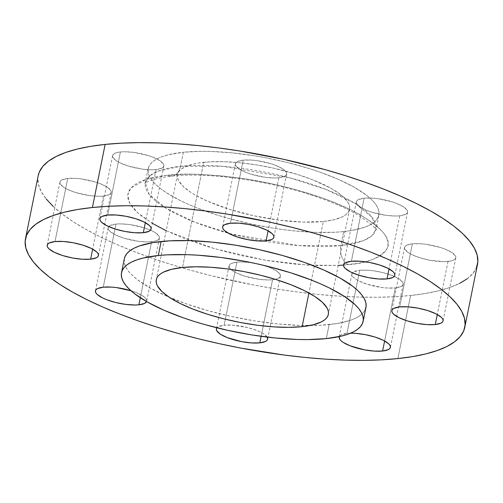<?xml version="1.0" encoding="UTF-8"?>
<svg xmlns="http://www.w3.org/2000/svg" width="503" height="503" viewBox="0 0 503 503"><rect width="100%" height="100%" fill="white"/><g stroke="black" fill="none" stroke-linecap="round" stroke-linejoin="round"><path stroke-width="0.38" stroke-dasharray="2.52 1.89" d="M156.043 169.599A26.143 7.545 -168.6 0 0 163.846 165.952A26.143 7.545 -168.6 0 0 148.945 155.779A26.143 7.545 -168.6 0 0 120.406 151.975L107.68 215.064L120.406 151.975L124.348 151.768L133.672 152.384L148.473 155.634L152.868 157.175L159.822 160.614L163.488 164.079L163.89 165.65L163.305 167.04L161.752 168.191L156.043 169.599L152.095 169.807L142.77 169.184L127.969 165.94L119.745 162.714L116.621 160.96L112.961 157.496L112.559 155.917L113.144 154.528L114.69 153.384L117.142 152.516L120.406 151.975A26.143 7.545 -168.6 0 0 112.597 155.616A26.143 7.545 -168.6 0 0 127.504 165.789A26.143 7.545 -168.6 0 0 156.043 169.599L145.342 222.659L156.043 169.599M278.807 177.773A26.143 7.545 -168.6 0 0 286.616 174.126A26.143 7.545 -168.6 0 0 271.708 163.953A26.143 7.545 -168.6 0 0 243.169 160.149L230.449 223.244L243.169 160.149L251.601 160.08L256.442 160.564L271.243 163.808L275.638 165.349L282.592 168.788L284.88 170.548L286.251 172.252L286.653 173.831L286.075 175.214L284.522 176.364L278.807 177.773L274.864 177.98L265.54 177.358L250.739 174.113L246.344 172.573L239.39 169.134L235.725 165.669L235.322 164.091L235.907 162.702L237.46 161.557L243.169 160.149A26.143 7.545 -168.6 0 0 235.366 163.796A26.143 7.545 -168.6 0 0 250.268 173.963A26.143 7.545 -168.6 0 0 278.807 177.773L268.112 230.833L278.807 177.773M399.747 215.818A26.143 7.545 -168.6 0 0 407.549 212.172A26.143 7.545 -168.6 0 0 392.648 201.999A26.143 7.545 -168.6 0 0 364.109 198.195L351.383 261.29L364.109 198.195L372.534 198.125L377.376 198.61L392.177 201.854L396.571 203.394L403.525 206.834L407.191 210.298L407.593 211.876L407.009 213.259L405.462 214.41L399.747 215.818L395.798 216.026L386.474 215.403L371.673 212.159L367.278 210.619L360.324 207.179L356.665 203.715L356.262 202.137L356.847 200.747L358.394 199.603L364.109 198.195A26.143 7.545 -168.6 0 0 356.3 201.841A26.143 7.545 -168.6 0 0 371.208 212.008A26.143 7.545 -168.6 0 0 399.747 215.818L389.045 268.879L399.747 215.818M448.003 261.447A26.143 7.545 -168.6 0 0 455.812 257.806A26.143 7.545 -168.6 0 0 440.905 247.633A26.143 7.545 -168.6 0 0 412.366 243.823L399.646 306.918L412.366 243.823L420.797 243.754L425.639 244.238L440.439 247.482L444.834 249.023L451.782 252.462L455.448 255.926L455.85 257.505L455.265 258.894L453.719 260.038L451.266 260.906L444.055 261.654L429.719 260.233L419.936 257.788L411.705 254.562L408.587 252.808L404.921 249.343L404.519 247.772L405.104 246.382L406.65 245.231L412.366 243.823A26.143 7.545 -168.6 0 0 404.557 247.47A26.143 7.545 -168.6 0 0 419.464 257.643A26.143 7.545 -168.6 0 0 448.003 261.447L437.302 314.513L448.003 261.447M350.905 333.193L346.957 333.401A26.143 7.545 11.4 0 0 339.299 336.595L341.248 334.809L346.957 333.401L359.683 270.306A26.143 7.545 -168.6 0 0 352.446 272.833A26.143 7.545 -168.6 0 0 351.874 273.953A26.143 7.545 -168.6 0 0 366.781 284.126A26.143 7.545 -168.6 0 0 395.32 287.936L386.889 287.999L382.047 287.521L367.247 284.277L359.023 281.051L355.904 279.291L353.609 277.53L352.238 275.826L351.836 274.254L352.421 272.865L353.967 271.721L359.683 270.306L368.108 270.243L372.949 270.721L382.965 272.62L392.145 275.512L399.099 278.951L402.765 282.416L403.167 283.988L402.582 285.377L401.036 286.528L395.32 287.936L384.619 340.996L395.32 287.936A26.143 7.545 -168.6 0 0 403.123 284.289A26.143 7.545 -168.6 0 0 388.222 274.116A26.143 7.545 -168.6 0 0 359.683 270.306L346.957 333.401A26.143 7.545 11.4 0 1 350.56 333.2M267.275 337.331L263.61 333.866L260.485 332.112L256.656 330.427L247.476 327.541L232.619 325.158L224.193 325.227A26.143 7.545 11.4 0 0 216.919 327.799L218.478 326.636L224.193 325.227L236.913 262.132A26.143 7.545 -168.6 0 0 229.104 265.779A26.143 7.545 -168.6 0 0 244.012 275.952A26.143 7.545 -168.6 0 0 272.551 279.756L268.602 279.964L259.284 279.347L244.477 276.103L236.253 272.877L233.134 271.117L230.839 269.356L229.469 267.653L229.066 266.081L229.651 264.691L231.198 263.541L236.913 262.132L240.862 261.925L250.18 262.547L260.196 264.446L269.375 267.338L276.329 270.777L279.995 274.242L280.397 275.814L279.813 277.203L278.266 278.348L275.814 279.215L272.551 279.756L261.145 336.312L272.551 279.756A26.143 7.545 -168.6 0 0 280.36 276.116A26.143 7.545 -168.6 0 0 265.452 265.942A26.143 7.545 -168.6 0 0 236.913 262.132L224.193 325.227A26.143 7.545 11.4 0 1 249.545 328.088A26.143 7.545 11.4 0 1 267.131 337.085M103.354 196.082A26.143 7.545 -168.6 0 0 111.163 192.435A26.143 7.545 -168.6 0 0 96.255 182.268A26.143 7.545 -168.6 0 0 67.716 178.458L54.997 241.553L67.716 178.458L76.148 178.389L80.989 178.873L95.79 182.117L100.185 183.658L107.133 187.097L110.798 190.562L111.201 192.14L110.616 193.523L109.069 194.674L103.354 196.082L99.405 196.289L90.087 195.667L75.287 192.423L67.056 189.197L63.938 187.443L60.272 183.979L59.87 182.4L60.454 181.017L62.001 179.867L67.716 178.458A26.143 7.545 -168.6 0 0 59.907 182.105A26.143 7.545 -168.6 0 0 74.815 192.278A26.143 7.545 -168.6 0 0 103.354 196.082L92.653 249.142L103.354 196.082M151.617 241.71A26.143 7.545 -168.6 0 0 159.42 238.07A26.143 7.545 -168.6 0 0 144.518 227.897A26.143 7.545 -168.6 0 0 115.979 224.087L103.253 287.182L115.979 224.087L119.921 223.879L129.246 224.501L144.047 227.746L152.271 230.971L155.396 232.726L159.061 236.19L159.464 237.768L158.879 239.158L157.332 240.302L154.88 241.17L147.668 241.918L138.344 241.302L123.543 238.057L115.319 234.832L109.906 231.311L108.535 229.607L108.132 228.035L108.717 226.646L110.264 225.495L115.979 224.087A26.143 7.545 -168.6 0 0 108.742 226.614A26.143 7.545 -168.6 0 0 108.17 227.733A26.143 7.545 -168.6 0 0 123.078 237.906A26.143 7.545 -168.6 0 0 151.617 241.71L140.312 297.763L151.617 241.71M130.95 290.721A26.143 7.545 11.4 0 1 146.7 301.159A26.143 7.545 11.4 0 1 146.574 301.58L146.335 299.285L142.676 295.821L135.722 292.381L130.95 290.721M343.555 265.068L348.227 264.641A14.939 10.513 -96 0 1 340.871 245.59L298.757 245.583L231.493 234.002L195.321 222.389L166.065 208.33L149.121 194.334L145.367 182.683L149.718 175.887L158.194 171.108L180.502 166.279A117.639 33.946 11.4 0 1 308.93 183.413A117.639 33.946 11.4 0 1 376.005 229.186A117.639 33.946 11.4 0 1 340.871 245.59L343.7 231.569A117.639 33.946 -168.6 0 0 378.834 215.165A117.639 33.946 -168.6 0 0 311.759 169.392A117.639 33.946 -168.6 0 0 183.331 152.258L180.502 166.279L183.331 152.258A117.639 33.946 -168.6 0 0 148.196 168.662A117.639 33.946 -168.6 0 0 215.271 214.435A117.639 33.946 -168.6 0 0 343.7 231.569L340.871 245.59A117.639 33.946 11.4 0 1 212.448 228.456A117.639 33.946 11.4 0 1 145.367 182.683A117.639 33.946 11.4 0 1 180.502 166.279A14.939 10.513 -96 0 1 172.032 176.081A14.939 10.513 -96 0 1 167.493 175.264A14.939 10.513 84 0 0 172.032 176.081A14.939 10.513 84 0 0 180.502 166.279L222.622 166.279L289.885 177.867L326.057 189.474L355.313 203.539L372.258 217.529L376.005 229.186L371.654 235.976L363.179 240.761L340.871 245.59A14.939 10.513 84 0 0 348.227 264.641C365.719 263.541 378.438 258.605 386.379 249.84C393.428 239.705 381.827 226.482 351.572 210.172C321.266 194.963 275.782 183.092 241.792 178.332C207.343 173.988 182.576 172.969 167.493 175.264L187.512 174.214L198.591 174.346L222.339 175.931L247.457 179.2L272.972 184.041L285.572 186.99L297.908 190.26L321.304 197.622L332.137 201.64L351.572 210.172L359.978 214.599L373.767 223.571L379.017 228.022L383.104 232.399L385.983 236.649L387.624 240.748L388.02 244.64L387.165 248.293L385.059 251.676L381.733 254.757L377.206 257.498L371.535 259.881L364.769 261.874L356.979 263.471L338.607 265.389L317.135 265.559L293.381 263.974L268.269 260.705L242.748 255.864L230.148 252.915L205.865 246.093L183.582 238.265L164.154 229.733L155.748 225.306L141.953 216.34L136.703 211.889L132.622 207.513L129.743 203.256L128.095 199.163L127.699 195.265L128.561 191.612L130.661 188.229L133.993 185.148L138.514 182.407L144.185 180.024L150.95 178.031L158.747 176.434L167.493 175.264L146.36 179.301L130.711 188.172L127.731 194.919L129.736 203.25L137.797 212.888L152.283 223.294M38.209 175.66A224.074 64.654 -168.6 0 0 165.971 262.855A224.074 64.654 -168.6 0 0 410.593 295.487L397.867 358.582L410.593 295.487A224.074 64.654 -168.6 0 0 477.517 264.245M323.335 221.496A87.761 25.326 -168.6 0 0 349.547 209.261A87.761 25.326 -168.6 0 0 299.505 175.107A87.761 25.326 -168.6 0 0 203.696 162.331L182.495 267.483L203.696 162.331A87.761 25.326 -168.6 0 0 177.484 174.566A87.761 25.326 -168.6 0 0 227.526 208.714A87.761 25.326 -168.6 0 0 323.335 221.496L308.924 292.979L323.335 221.496L302.749 222.1L278.788 220.107L253.512 215.686L229.098 209.217L207.645 201.257L195.919 195.453L191.002 192.492L183.312 186.569L178.703 180.86L177.616 178.15L177.352 175.572L177.924 173.151L179.313 170.913L181.52 168.87L188.267 165.481L192.743 164.16L197.905 163.104L210.065 161.834L224.281 161.721L240 162.771L256.624 164.934L273.519 168.14L297.933 174.61L312.684 179.791L331.112 188.367L340.242 194.303L343.719 197.251L348.328 202.967L349.415 205.677L349.679 208.255L349.107 210.675L347.718 212.914L345.511 214.951L342.518 216.768L334.288 219.666L323.335 221.496M124.329 258.687A123.241 35.562 -168.6 0 0 169.215 297.26A123.241 35.562 -168.6 0 0 309.622 325.573A123.241 35.562 -168.6 0 0 329.138 324.592L326.315 338.613L329.138 324.592A123.241 35.562 -168.6 0 0 365.951 307.408M365.335 309.395L363.38 312.539L360.286 315.4L356.08 317.946L350.811 320.16L337.274 323.498L320.197 325.284L300.234 325.441L278.159 323.97L254.814 320.927L231.091 316.431L207.915 310.647L186.167 303.806L166.682 296.166L150.215 288.024L137.394 279.687L132.515 275.55L128.718 271.482L126.039 267.527L124.511 263.717L124.323 258.724M53.092 206.318L61.963 213.844L72.728 221.427L85.271 228.997L99.481 236.479L115.212 243.804L132.32 250.903L150.636 257.693L169.983 264.132L190.178 270.136L211.027 275.663L253.864 285.05L275.449 288.829L296.858 291.941L317.896 294.362L338.356 296.06L358.042 297.034L376.76 297.26L394.333 296.745L410.593 295.487L425.381 293.501L438.553 290.809L449.99 287.439L459.572 283.409M467.218 278.775L472.845 273.575L476.398 267.854M38.19 175.736L37.87 178.232L38.542 184.815L41.321 191.731L46.182 198.924M343.7 231.569L351.465 230.525L364.386 227.343L369.416 225.225L373.427 222.791L376.382 220.062L378.25 217.063L379.01 213.819L378.658 210.361L377.2 206.727L374.647 202.954L371.019 199.069L366.36 195.12L354.125 187.16L338.406 179.389L319.807 172.095L309.653 168.719L288.106 162.664L265.615 157.735L254.279 155.754L231.996 152.849L210.92 151.447L201.093 151.328L183.331 152.258L168.65 154.71L162.645 156.483L157.615 158.596L153.604 161.029L150.649 163.758L148.781 166.763L148.02 170.008L148.372 173.46L149.831 177.094L152.384 180.873L156.012 184.752L160.671 188.707L166.317 192.687L180.363 200.59L188.625 204.432L197.604 208.16L217.378 215.102L227.985 218.258L250.104 223.778L272.745 228.073L283.988 229.708L295.035 230.978L316.11 232.38L335.161 232.229L343.7 231.569M166.16 230.714L213.976 248.545L264.848 260.145L307.446 265.112L338.223 265.408M163.846 165.952L151.126 229.047M286.616 174.126L273.896 237.221M407.549 212.172L394.83 275.267M455.812 257.806L443.093 320.895M403.123 284.289L390.41 347.359M280.36 276.116L267.634 339.204M111.163 192.435L98.443 255.511M159.42 238.07L146.7 301.159M148.196 168.662L144.914 183.834L145.637 183.186C148.599 180.407 157.345 178.049 171.875 176.1C197.71 173.623 228.959 175.968 265.609 183.142C288.785 187.871 309.873 193.919 328.874 201.282C340.305 205.752 349.962 210.311 357.834 214.957C370.636 223.615 376.69 228.771 375.98 230.424L378.834 215.165M349.547 209.261L328.346 314.388M177.484 174.566L156.282 279.718M108.17 227.733L95.451 290.828M59.907 182.105L47.188 245.194M229.104 265.779L216.384 328.874M351.874 273.953L339.154 337.048M404.557 247.47L391.837 310.565M356.3 201.841L343.58 264.93M235.366 163.796L222.64 226.884M112.597 155.616L99.877 218.711"/><path stroke-width="0.75" d="M143.317 232.694L145.342 222.659L143.317 232.694L134.892 232.757L125.033 231.474L115.25 229.035L107.02 225.809L101.612 222.288L100.235 220.584L99.833 219.012L100.418 217.623L101.964 216.472L107.68 215.064A26.143 7.545 11.4 0 1 136.219 218.874A26.143 7.545 11.4 0 1 151.126 229.047A26.143 7.545 11.4 0 1 143.317 232.694A26.143 7.545 11.4 0 1 114.778 228.884A26.143 7.545 11.4 0 1 99.877 218.711A26.143 7.545 11.4 0 1 107.68 215.064L116.111 215.001L125.964 216.284L135.753 218.723L143.977 221.949L149.391 225.47L150.762 227.174L151.164 228.746L150.579 230.135L149.033 231.279L143.317 232.694M266.087 240.868L268.112 230.833L266.087 240.868L257.662 240.931L247.803 239.648L238.013 237.209L229.789 233.983L224.376 230.462L223.005 228.758L222.603 227.186L223.187 225.797L224.734 224.652L230.449 223.244A26.143 7.545 11.4 0 1 258.988 227.048A26.143 7.545 11.4 0 1 273.896 237.221A26.143 7.545 11.4 0 1 266.087 240.868A26.143 7.545 11.4 0 1 237.548 237.058A26.143 7.545 11.4 0 1 222.64 226.884A26.143 7.545 11.4 0 1 230.449 223.244L238.875 223.175L248.734 224.457L258.523 226.897L266.747 230.123L272.161 233.644L273.531 235.347L273.934 236.919L273.349 238.309L271.802 239.459L266.087 240.868M387.021 278.914L389.045 268.879L387.021 278.914L378.596 278.976L368.737 277.694L358.953 275.254L350.729 272.029L345.316 268.508L343.939 266.81L343.536 265.232L344.121 263.842L345.668 262.698L351.383 261.29A26.143 7.545 11.4 0 1 379.922 265.094A26.143 7.545 11.4 0 1 394.83 275.267A26.143 7.545 11.4 0 1 387.021 278.914A26.143 7.545 11.4 0 1 358.482 275.103A26.143 7.545 11.4 0 1 343.58 264.93A26.143 7.545 11.4 0 1 351.383 261.29L359.815 261.22L369.667 262.503L379.457 264.943L387.681 268.168L393.095 271.689L394.465 273.393L394.868 274.965L394.283 276.354L392.736 277.505L387.021 278.914M435.284 324.542L437.302 314.513L435.284 324.542L426.852 324.611L417 323.322L407.21 320.883L398.986 317.657L393.572 314.136L392.202 312.438L391.799 310.86L392.384 309.477L393.931 308.326L399.646 306.918A26.143 7.545 11.4 0 1 428.185 310.722A26.143 7.545 11.4 0 1 443.093 320.895A26.143 7.545 11.4 0 1 435.284 324.542A26.143 7.545 11.4 0 1 406.745 320.732A26.143 7.545 11.4 0 1 391.837 310.565A26.143 7.545 11.4 0 1 399.646 306.918L408.071 306.849L417.93 308.138L427.713 310.577L435.944 313.803L441.351 317.318L442.728 319.021L443.13 320.6L442.546 321.983L440.999 323.133L435.284 324.542M382.594 351.025L384.619 340.996L382.594 351.025L374.169 351.094L364.31 349.811L350.132 345.825L343.178 342.386L340.889 340.625L339.512 338.921L339.292 336.595A26.143 7.545 11.4 0 0 339.154 337.048A26.143 7.545 11.4 0 0 354.055 347.221A26.143 7.545 11.4 0 0 382.594 351.025A26.143 7.545 11.4 0 0 390.403 347.384A26.143 7.545 11.4 0 0 377.552 337.903A26.143 7.545 11.4 0 0 350.56 333.2L355.388 333.338L365.247 334.621L375.031 337.06L383.255 340.286L388.668 343.807L390.039 345.504L390.441 347.083L389.856 348.472L388.31 349.616L382.594 351.025M259.831 342.851L261.145 336.312L259.831 342.851L251.399 342.92L241.541 341.638L227.362 337.651L220.408 334.212L216.749 330.748L216.347 329.169L216.925 327.786A26.143 7.545 11.4 0 0 216.384 328.874A26.143 7.545 11.4 0 0 231.292 339.047A26.143 7.545 11.4 0 0 259.831 342.851A26.143 7.545 11.4 0 0 267.634 339.204A26.143 7.545 11.4 0 0 267.131 337.085L267.678 338.909L267.093 340.298L265.54 341.443L259.831 342.851M90.634 259.177L92.653 249.142L90.634 259.177L82.203 259.246L72.35 257.957L62.561 255.518L54.337 252.292L48.923 248.771L47.552 247.074L47.15 245.495L47.735 244.106L49.281 242.962L54.997 241.553A26.143 7.545 11.4 0 1 83.536 245.357A26.143 7.545 11.4 0 1 98.443 255.53A26.143 7.545 11.4 0 1 90.634 259.177A26.143 7.545 11.4 0 1 62.095 255.367A26.143 7.545 11.4 0 1 47.188 245.194A26.143 7.545 11.4 0 1 54.997 241.553L63.422 241.484L73.281 242.767L83.064 245.213L91.294 248.438L96.702 251.953L98.079 253.657L98.481 255.228L97.896 256.618L96.35 257.769L90.634 259.177M131.327 290.841L116.526 287.597L111.685 287.112L103.253 287.182A26.143 7.545 11.4 0 0 95.451 290.828A26.143 7.545 11.4 0 0 110.352 301.001A26.143 7.545 11.4 0 0 138.891 304.805L144.606 303.397L146.574 301.58A26.143 7.545 11.4 0 1 138.891 304.805L140.312 297.763L138.891 304.805L134.942 305.013L125.624 304.39L115.608 302.492L106.429 299.606L102.593 297.921L97.186 294.406L95.809 292.702L95.407 291.124L95.991 289.741L97.538 288.59L103.253 287.182A26.143 7.545 11.4 0 1 130.95 290.721M464.791 327.34L477.517 264.245A224.074 64.654 -168.6 0 0 349.748 177.056A224.074 64.654 -168.6 0 0 105.133 144.418L92.407 207.513A224.074 64.654 11.4 0 1 337.029 240.145A224.074 64.654 11.4 0 1 464.791 327.34A224.074 64.654 11.4 0 1 397.867 358.582L412.661 356.596L425.834 353.905L437.27 350.528L446.853 346.504L454.498 341.87L460.119 336.67L463.678 330.949L465.13 324.768L464.458 318.185L461.679 311.269L456.818 304.076L449.908 296.682L441.037 289.156L430.272 281.573L417.729 274.003L403.519 266.521L387.788 259.196L370.68 252.097L352.364 245.307L333.017 238.868L312.822 232.864L291.973 227.337L270.677 222.351L227.551 214.171L206.142 211.059L185.104 208.638L164.644 206.94L144.958 205.966L126.24 205.74L108.667 206.255L92.407 207.513L105.133 144.418A224.074 64.654 -168.6 0 0 38.209 175.66L25.483 238.755A224.074 64.654 11.4 0 1 92.407 207.513L77.619 209.5L64.447 212.191L53.01 215.561L43.428 219.591L35.782 224.225L30.155 229.425L26.602 235.146L25.15 241.327L25.816 247.904L28.596 254.826L33.462 262.019L40.366 269.413L49.244 276.939L60.008 284.522L72.551 292.092L86.761 299.574L102.493 306.899L119.595 313.991L137.916 320.788L157.263 327.22L177.458 333.231L198.301 338.752L219.597 343.744L241.144 348.145L284.138 355.036L305.176 357.451L325.636 359.155L345.316 360.123L364.034 360.355L381.607 359.834L397.867 358.582A224.074 64.654 11.4 0 1 153.252 325.944A224.074 64.654 11.4 0 1 25.483 238.755M302.133 326.654L308.924 292.979L302.133 326.654L288.879 327.346L273.839 326.875L257.586 325.265L240.748 322.561L223.967 318.883L207.896 314.369L193.139 309.188L180.281 303.542L169.8 297.644L162.111 291.727L157.502 286.012L156.414 283.302L156.15 280.724L156.716 278.304L158.112 276.065L160.312 274.028L163.305 272.211L171.542 269.312L182.495 267.483A87.761 25.326 11.4 0 1 278.304 280.265A87.761 25.326 11.4 0 1 328.346 314.413A87.761 25.326 11.4 0 1 302.133 326.654A87.761 25.326 11.4 0 1 206.324 313.872A87.761 25.326 11.4 0 1 156.282 279.718A87.761 25.326 11.4 0 1 182.495 267.483L195.742 266.791L210.782 267.256L227.035 268.872L243.88 271.57L260.655 275.248L276.732 279.762L291.482 284.95L304.346 290.596L314.821 296.487L322.517 302.41L327.126 308.119L328.214 310.829L328.472 313.407L327.906 315.827L326.516 318.072L324.309 320.109L321.316 321.92L313.086 324.819L302.133 326.654M363.122 321.43L365.951 307.408A123.241 35.562 -168.6 0 0 295.676 259.454A123.241 35.562 -168.6 0 0 161.136 241.503L158.313 255.524L161.136 241.503A123.241 35.562 -168.6 0 0 124.329 258.687L121.5 272.708A123.241 35.562 11.4 0 1 158.313 255.524A123.241 35.562 11.4 0 1 292.853 273.475A123.241 35.562 11.4 0 1 363.122 321.43A123.241 35.562 11.4 0 1 326.315 338.613A123.241 35.562 11.4 0 1 191.775 320.663A123.241 35.562 11.4 0 1 121.5 272.708M158.313 255.524L142.927 258.096L136.64 259.95L131.371 262.164L127.165 264.716L124.071 267.577L122.116 270.721L121.317 274.122L121.688 277.738L123.216 281.548L125.888 285.503L129.686 289.571L134.571 293.708L147.385 302.045L163.859 310.188L183.337 317.827L193.982 321.367L205.086 324.668L228.268 330.452L251.984 334.948L275.33 337.991L297.411 339.462L307.704 339.588L326.315 338.613L341.694 336.042L347.982 334.181L353.257 331.967L357.457 329.421L360.55 326.56L362.506 323.416L363.304 320.015L362.94 316.393L361.412 312.589L358.733 308.635L354.936 304.567L344.134 296.254L329.421 287.974L320.769 283.95L311.357 280.045L290.646 272.771L268.074 266.427L256.36 263.685L244.508 261.264L220.861 257.473L198.037 255.21L187.217 254.675L167.254 254.832L158.313 255.524M124.323 258.724L124.945 256.7L126.901 253.556L129.994 250.695L134.194 248.142L139.469 245.929L153.006 242.597L170.077 240.811L190.04 240.654L212.121 242.125L235.467 245.168L259.183 249.664L282.365 255.449L304.114 262.289L323.592 269.929L340.066 278.071L352.88 286.408L357.765 290.545L361.563 294.613L364.235 298.568L365.763 302.372L366.134 305.994L365.335 309.395M459.572 283.409L467.218 278.775M476.398 267.854L477.85 261.673L477.184 255.096L474.404 248.174L469.538 240.981L462.634 233.587L453.756 226.061L442.992 218.478L430.449 210.908L416.239 203.426L400.507 196.101L383.405 189.009L365.084 182.212L345.737 175.78L325.542 169.769L283.403 159.256L240.277 151.082L218.862 147.964L197.824 145.549L177.364 143.845L157.684 142.877L138.966 142.645L121.393 143.166L105.133 144.418L90.339 146.404L77.166 149.095L65.73 152.472L56.147 156.496L48.502 161.13L42.881 166.33L39.322 172.051L38.19 175.736M46.182 198.924L53.092 206.318M152.283 223.294L166.16 230.714M338.223 265.408L343.555 265.068"/></g></svg>

